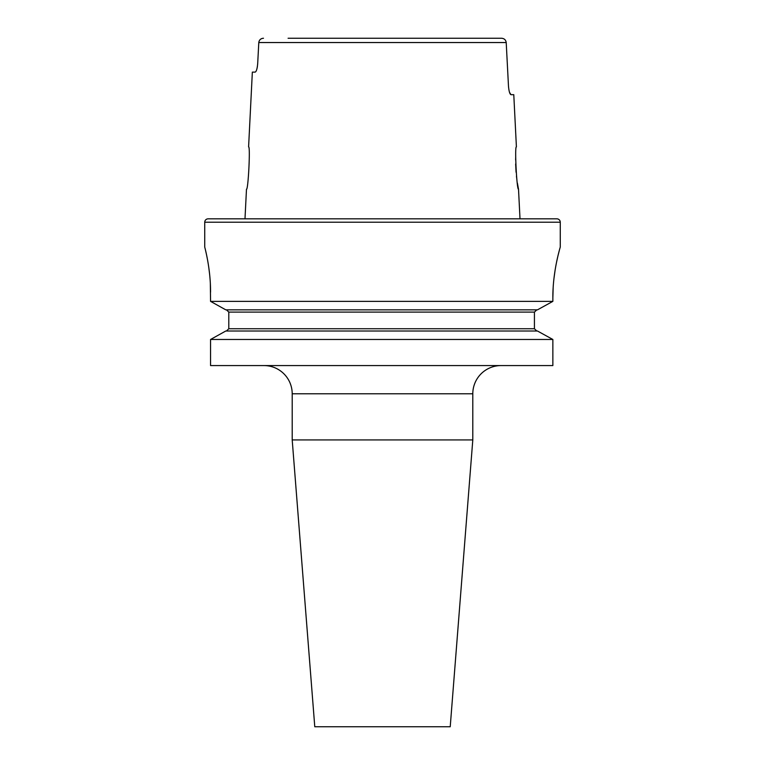<?xml version="1.0" encoding="UTF-8"?>
<svg xmlns="http://www.w3.org/2000/svg" width="765" height="765" viewBox="0 0 765 765"><rect width="100%" height="100%" fill="white"/><g stroke="black" fill="none" stroke-linecap="round" stroke-linejoin="round"><path stroke-width="1.15" d="M248.596 146.89C250.499 145.646 248.204 190.571 246.483 189.213C248.204 190.552 250.49 145.646 248.596 146.89L252.345 72.111L255.156 72.111C256.361 71.652 257.203 68.831 257.69 63.648L258.79 42.544L506.21 42.544C505.789 39.876 504.221 38.451 501.515 38.25L476.911 38.25M509.528 92.393L511.001 94.688L513.784 94.688L516.404 146.89C514.51 145.627 516.796 190.571 518.517 189.213L517.389 183.074M516.91 179.842L516.461 176.237M516.069 172.24L515.648 163.949M515.629 159.99L515.715 156.347M210.557 292.201C210.7 267.96 204.532 246.512 204.733 247.057L204.733 222.223A3.385 3.385 0 0 1 208.118 218.838L556.882 218.838A3.385 3.385 0 0 1 560.267 222.223L560.267 247.057C560.525 246.473 552.693 270.533 552.856 297.853L552.856 301.362L537.47 309.844L552.856 301.362L210.557 301.362L210.337 283.442M246.483 189.213L244.991 218.838L520.009 218.838L518.517 189.213M511.001 94.688C509.806 94.229 508.974 91.408 508.486 86.216L506.21 42.544M472.799 439.923L292.201 439.923L314.778 726.75L450.222 726.75L472.799 439.923L472.799 393.784A28.219 28.219 0 0 1 501.008 365.574M292.201 439.923L292.201 393.784L472.799 393.784M263.992 365.574A28.219 28.219 0 0 1 292.201 393.784M225.79 331.006L210.557 339.478L552.856 339.478L537.47 331.006L552.856 339.478L552.856 365.574L210.557 365.574L210.557 339.478L225.79 331.006L537.47 331.006M225.79 309.844L210.557 301.362L225.79 309.844L537.47 309.844M226.45 309.844L228.792 312.101L226.45 309.844M228.792 328.749L226.45 331.006L228.792 328.749L228.792 312.101L534.429 312.101L536.81 309.844L534.429 312.101L534.429 328.749L536.81 331.006L534.429 328.749L228.792 328.749M559.196 250.949L558.029 255.548M557.981 255.749L556.614 261.898M555.189 269.576L553.975 278.355M553.162 287.669L552.856 297.853M205.575 250.509L206.493 254.602M206.54 254.793L207.631 260.31M208.74 267.119L209.687 274.807M288.089 38.25L501.515 38.25M263.485 38.25C260.779 38.451 259.211 39.876 258.79 42.544M257.04 68.391L257.327 66.947M257.336 66.88L257.69 63.648M204.733 222.223L560.267 222.223"/></g></svg>
